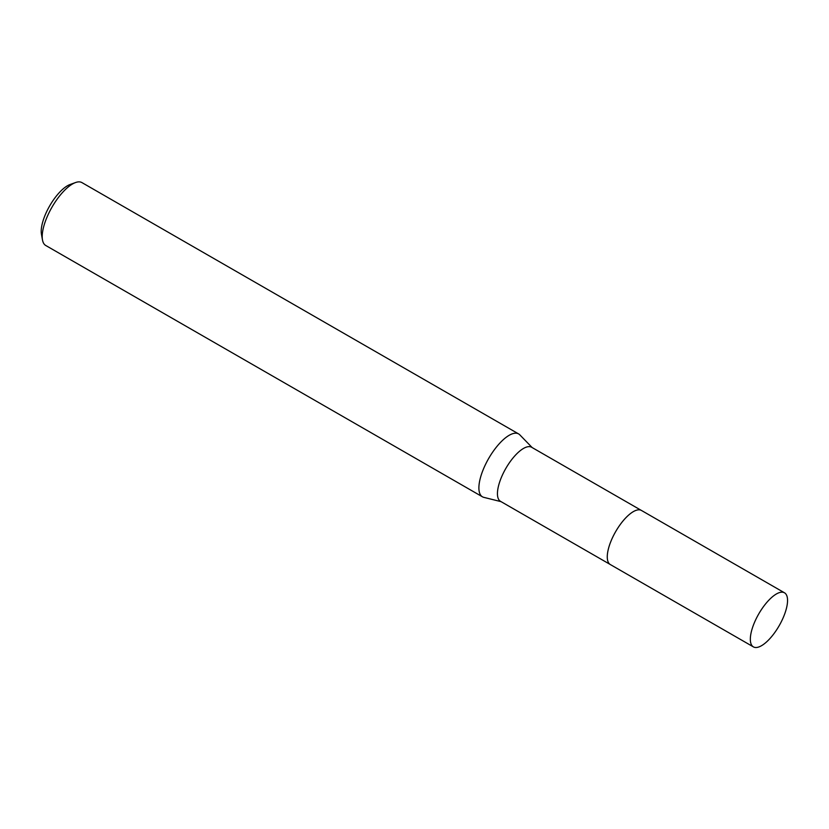 <?xml version="1.0" encoding="UTF-8"?>
<svg xmlns="http://www.w3.org/2000/svg" width="829" height="829" viewBox="0 0 829 829"><rect width="100%" height="100%" fill="white"/><g stroke="black" fill="none" stroke-linecap="round" stroke-linejoin="round"><path stroke-width="1.24" d="M641.159 510.301L531.617 447.256A31.191 11.782 119.9 0 0 527.306 446.852A31.191 11.782 119.9 0 0 503.348 473.079A31.191 11.782 119.9 0 0 500.498 501.327L610.04 564.373M532.166 447.577L519.793 434.831A36.279 13.71 119.9 0 0 518.622 433.919A36.279 13.71 119.9 0 0 513.617 433.443A36.279 13.71 119.9 0 0 485.753 463.95A36.279 13.71 119.9 0 0 482.426 496.799A36.279 13.71 119.9 0 0 483.815 497.359L501.048 501.649M518.622 433.919L81.947 182.608A36.279 13.71 119.9 0 0 76.942 182.121A36.279 13.71 119.9 0 0 75.522 182.556A36.279 13.71 119.9 0 0 51.968 207.209A36.279 13.71 119.9 0 0 42.486 239.964A36.279 13.71 119.9 0 0 45.75 245.488L482.426 496.799M75.522 182.556L70.082 184.515A31.44 11.875 119.9 0 0 49.678 205.893A31.44 11.875 119.9 0 0 41.45 234.275L42.486 239.964M634.786 510.882A31.191 11.782 119.9 0 0 615.657 531.617A31.191 11.782 119.9 0 0 607.336 558.58M637.138 510.053A31.201 11.793 119.9 0 0 614.88 533.016A31.201 11.793 119.9 0 0 608.351 562.394M754.121 623.325A31.191 11.782 119.9 0 0 753.385 646.879A31.191 11.782 119.9 0 0 783.768 616.351A31.191 11.782 119.9 0 0 784.503 592.808A31.191 11.782 119.9 0 0 754.121 623.325M784.503 592.808L641.449 510.457A31.201 11.793 119.9 0 0 611.056 540.985A31.201 11.793 119.9 0 0 610.32 564.549L753.385 646.879"/></g></svg>
